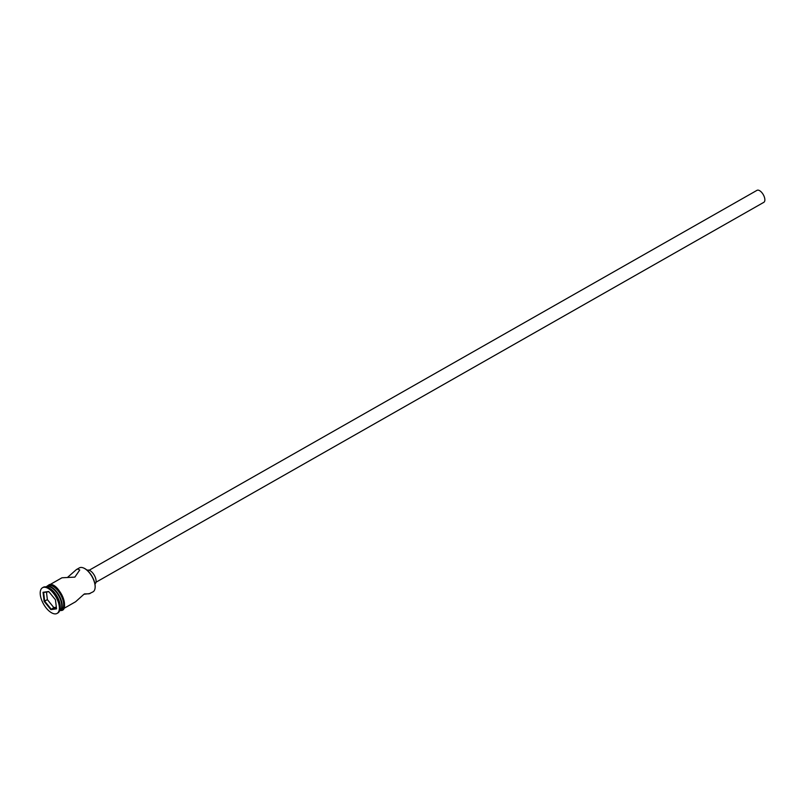 <?xml version="1.0" encoding="UTF-8"?>
<svg xmlns="http://www.w3.org/2000/svg" width="804" height="804" viewBox="0 0 804 804"><rect width="100%" height="100%" fill="white"/><g stroke="black" fill="none" stroke-linecap="round" stroke-linejoin="round"><path stroke-width="1.21" d="M84.5 593.885L89.083 593.804L93.003 591.855A13.789 6.683 -119.6 0 0 95.083 588.015A13.789 6.683 -119.6 0 0 83.727 568.066A13.789 6.683 -119.6 0 0 80.591 567.473A13.789 6.683 -119.6 0 0 79.365 567.885L76.4 569.574L67.496 577.443M89.174 570.237L756.986 190.347A6.894 3.347 60.4 0 1 757.589 190.146A6.894 3.347 60.4 0 1 763.609 195.272A6.894 3.347 60.4 0 1 763.8 202.337L95.998 582.227M87.154 570.257A7.879 3.819 60.4 0 1 87.777 570.066A7.879 3.819 60.4 0 1 94.611 575.835A7.879 3.819 60.4 0 1 94.942 583.955M50.099 584.538L61.958 577.785L74.862 577.111L79.737 570.006L77.887 569.011L76.4 569.574M90.038 593.543L83.958 594.256L75.596 601.754L63.737 608.507M59.607 610.859L59.596 610.859A13.789 6.683 -119.6 0 0 61.687 607.01A13.789 6.683 -119.6 0 0 50.33 587.061A13.789 6.683 -119.6 0 0 47.195 586.478A13.789 6.683 -119.6 0 0 45.969 586.88L45.959 586.89M57.094 613.412L57.848 612.99A14.773 7.166 -119.6 0 0 60.069 608.869A14.773 7.166 -119.6 0 0 47.908 587.493A14.773 7.166 -119.6 0 0 44.542 586.87A14.773 7.166 -119.6 0 0 43.235 587.302L42.491 587.734A14.773 7.166 -119.6 0 0 42.903 602.879A14.773 7.166 -119.6 0 0 55.788 613.854A14.773 7.166 -119.6 0 0 57.094 613.412A14.773 7.166 -119.6 0 0 56.682 598.266A14.773 7.166 -119.6 0 0 43.798 587.292A14.773 7.166 -119.6 0 0 42.491 587.734M59.828 610.718A13.789 6.683 -119.6 0 0 60.059 610.598L61.556 609.744A13.789 6.683 -119.6 0 0 61.164 595.613A13.789 6.683 -119.6 0 0 49.134 585.362A13.789 6.683 -119.6 0 0 47.918 585.774L46.421 586.629A13.789 6.683 -119.6 0 0 46.2 586.759M60.059 610.598A13.789 6.683 -119.6 0 0 59.667 596.457A13.789 6.683 -119.6 0 0 47.637 586.216A13.789 6.683 -119.6 0 0 46.421 586.629M83.917 568.147A13.397 6.492 60.4 0 1 84.098 568.227A13.397 6.492 60.4 0 1 95.123 587.613A13.397 6.492 60.4 0 1 95.103 587.814M55.446 599.784L56.541 608.849L50.883 609.643L44.14 601.362L43.044 592.297L48.702 591.503L55.446 599.784M60.069 608.869L60.189 607.864A13.789 6.683 -119.6 0 0 48.833 587.915L47.908 587.493M61.717 606.698A13.196 6.402 -119.6 0 0 61.757 606.407A13.196 6.402 -119.6 0 0 50.893 587.312A13.196 6.402 -119.6 0 0 50.612 587.191M48.883 591.724L43.627 592.458L44.672 601.161L51.134 609.1L56.481 608.357M46.451 592.066L47.366 599.623L44.14 601.362M47.366 599.623L53.838 607.573L50.883 609.643M53.838 607.573L56.34 607.221M43.627 592.458L43.044 592.297M60.863 610.146A13.889 6.733 -119.6 0 0 61.576 596.337A13.889 6.733 -119.6 0 0 49.094 585.282A13.889 6.733 -119.6 0 0 47.225 586.176M49.848 584.85A13.889 6.733 60.4 0 1 62.159 595.563A13.889 6.733 60.4 0 1 61.958 609.593M46.481 586.588L49.406 584.578C59.406 582.307 70.511 611 60.813 610.517L60.119 610.558M50.893 587.312L50.33 587.061M61.757 606.407L61.687 607.01"/></g></svg>
